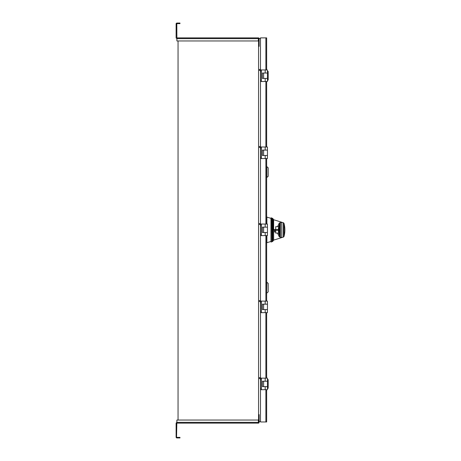 <?xml version="1.0" encoding="UTF-8"?>
<svg xmlns="http://www.w3.org/2000/svg" width="461" height="461" viewBox="0 0 461 461"><rect width="100%" height="100%" fill="white"/><g stroke="black" fill="none" stroke-linecap="round" stroke-linejoin="round"><path stroke-width="0.69" d="M273.661 231.912L273.661 240.118L272.872 241.224L272.872 218.618L272.359 218.278L272.359 241.57L271.857 241.812L271.857 218.036L271.01 217.892L271.005 241.921M273.125 229.924C273.125 243.95 273.125 243.95 273.125 229.924L273.125 219.05A0.772 0.772 98 0 0 273.661 219.724L281.729 222.248L279.303 222.974L277.534 226.668L275.724 226.668L275.724 230.293L278.075 230.293L273.771 230.293L273.678 231.912L275.724 231.912L275.724 231.168M277.51 233.099L279.303 236.868L281.729 237.599L273.661 240.118L273.661 219.724L272.872 218.618M279.251 225.014L278.726 226.668L275.724 226.668L275.724 229.52L273.817 229.52L273.771 230.293M278.986 234.073L278.617 233.099L276.035 233.099M278.479 231.912L278.675 232.955M275.724 233.099L275.724 229.515L275.724 230.293L275.384 230.293M278.335 230.258L278.335 229.653A13.484 13.484 0.5 0 0 278.329 229.924A13.484 13.484 179.5 0 0 278.335 230.195L278.329 229.999M274.744 231.912L274.744 230.293M275.724 229.52L278.064 229.52M278.709 226.743L278.628 227.1M278.651 226.668L277.534 226.668M279.297 224.91L280.403 222.732A1.158 1.158 0 0 1 281.729 222.248L280.403 222.732A13.484 13.484 0 0 0 280.397 222.744L280.271 222.945A13.484 13.484 -72 0 0 278.34 229.417L278.34 229.417A13.484 13.484 -71.6 0 1 280.271 222.945L280.271 222.945A13.484 13.484 -79.3 0 0 278.34 229.417L278.34 229.417A13.484 13.484 0 0 0 278.335 229.538L278.283 229.503M279.303 222.974L280.403 222.732L280.403 237.11A1.158 1.158 -159.4 0 0 281.729 237.599L283.279 237.115A1.158 1.158 0 0 0 284.051 236.309A25.038 25.038 0 0 0 284.051 223.539A1.158 1.158 46.9 0 0 283.279 222.732L281.729 222.248L283.279 222.732L283.279 237.115M284.051 236.309L284.051 223.539A1.158 1.158 0 0 0 283.279 222.732L284.051 223.539L284.051 226.743M279.303 236.868L281.729 237.599L281.729 222.248M280.323 236.983L280.397 237.098A13.484 13.484 0 0 0 280.403 237.11L280.271 236.896A13.484 13.484 0 0 0 280.323 236.983L279.176 234.684M278.34 230.425L278.34 230.425A13.484 13.484 -109.1 0 0 280.271 236.896A13.484 13.484 -108.7 0 1 278.34 230.425L278.34 230.425A13.484 13.484 -101.1 0 0 280.271 236.896L280.386 237.069M278.335 230.293L278.34 229.417A13.484 13.484 -112.7 0 1 280.271 222.945L280.282 222.951A13.473 13.473 -76.7 0 0 278.346 229.417L280.392 222.767M280.271 236.896L278.346 230.425A13.473 13.473 72.3 0 0 280.282 236.896M278.628 232.742L278.709 233.099M278.375 229.417A13.444 13.444 -72.4 0 1 280.179 223.182L278.628 229.422M280.386 223.153L280.242 223.591A13.19 13.19 107.1 0 0 278.634 229.417L278.392 229.653M280.386 224.058L280.282 225.175A12.464 12.464 96.3 0 0 279.354 229.417L278.761 229.417A13.064 13.064 -73.9 0 1 280.138 224.063L280.242 224.109A12.948 12.948 106.1 0 0 278.87 229.422L279.354 229.422M278.634 230.425A13.19 13.19 73 0 0 280.242 236.257L280.179 236.666A13.444 13.444 -91.2 0 1 278.375 230.425L278.634 230.425M279.354 230.425A12.464 12.464 77.5 0 0 280.282 234.666L280.138 235.784A13.064 13.064 -104.3 0 1 278.761 230.425L279.257 230.195M280.19 229.653L280.202 226.432A12.124 12.124 100.5 0 0 279.7 229.422L279.596 229.417A12.228 12.228 -79.5 0 1 280.104 226.403M280.104 233.439A12.228 12.228 86.5 0 1 279.596 230.425L279.7 230.425A12.124 12.124 -93.5 0 0 280.202 233.41L280.386 230.431M279.257 229.653L278.761 229.417M278.605 229.584L280.305 223.043M278.767 229.538L279.337 229.538L278.819 229.653M278.928 229.538L279.36 229.538L280.305 223.965M278.375 230.425L280.386 236.689M280.305 236.798L278.628 230.425M278.819 230.195L279.337 230.31M278.761 230.425L278.87 230.425A12.948 12.948 75.7 0 0 280.242 235.732L280.386 235.784M280.305 235.882L279.36 230.31L278.928 230.31M279.596 229.417L280.305 229.422M279.7 229.653L280.265 229.543M280.311 226.363L280.386 229.411M279.7 230.195L280.305 230.437L280.305 233.479M279.596 230.425L280.305 230.425M266.654 242.757L270.964 241.478A0.772 0.772 180 0 0 271.005 241.466M271.005 218.381A0.772 0.772 0 0 0 270.964 218.364L266.884 217.091L266.884 224.046M266.884 242.757L266.884 235.606M266.654 389.701L266.654 421.965L260.488 421.965L260.488 37.883L266.654 37.883L266.654 69.951M266.654 312.65L266.654 378.141M266.654 235.606L266.654 301.096M266.654 158.555L266.654 224.046M266.654 81.511L266.654 147.001M264.77 73.034L267.461 73.034L267.461 78.428L262.413 78.428L262.413 73.034L264.77 73.034M267.42 78.428L267.42 81.511L260.603 81.511L260.603 79.776M260.603 148.926L260.603 147.001L267.42 147.001L267.42 150.084M260.603 71.881L260.603 69.951L267.42 69.951L267.42 73.034M261.375 81.511L261.375 69.951M260.488 147.526L259.41 147.526L259.41 146.431L260.488 146.431M260.488 224.57L259.41 224.57L259.41 223.481L260.488 223.481M260.488 301.621L259.41 301.621L259.41 300.526L260.488 300.526M260.488 378.665L259.41 378.665L259.41 377.576L260.488 377.576M260.488 421.383L259.14 421.383M260.488 38.459L259.117 38.459M260.488 70.475L259.41 70.475L259.41 69.386L260.488 69.386M260.603 156.821L260.603 158.555L261.375 158.555L261.375 147.001M260.603 225.971L260.603 224.046L267.42 224.046L267.42 227.129M267.42 155.478L267.42 158.555L261.375 158.555M264.77 150.084L262.413 150.084L262.413 155.478L267.461 155.478L267.461 150.084L264.77 150.084M263.611 150.084L263.611 155.478M264.77 227.129L267.461 227.129L267.461 232.523L262.413 232.523L262.413 227.129L264.77 227.129M267.42 232.523L267.42 235.606L260.603 235.606L260.603 233.871M260.603 303.021L260.603 301.096L267.42 301.096L267.42 304.179M264.77 304.179L267.461 304.179L267.461 309.567L262.413 309.567L262.413 304.179L264.77 304.179M267.42 309.567L267.42 312.65L260.603 312.65L260.603 310.916M260.603 380.066L260.603 378.141L267.42 378.141L267.42 381.224M264.77 381.224L267.461 381.224L267.461 386.618L262.413 386.618L262.413 381.224L264.77 381.224M267.42 386.618L267.42 389.701L260.603 389.701L260.603 387.966M261.375 389.701L261.375 378.141M258.563 46.359L259.14 46.359L259.14 38.655A0.772 0.772 0 0 0 258.367 37.883L258.367 40.966L176.891 40.966L176.891 37.883L258.367 37.883M259.14 40.966L258.563 40.966L258.563 420.034L259.14 420.034L259.14 422.345L258.563 422.345L258.563 420.034M259.14 420.034L259.14 414.641L258.563 414.641M195.769 37.883L194.709 37.883M246.912 37.883L244.791 37.883M258.563 40.966L258.367 38.459M176.891 422.541A0.772 0.772 0 0 0 176.119 423.313L176.119 437.178A0.772 0.772 0 0 0 176.534 437.858L176.891 420.034L258.367 420.034L258.367 423.117L176.891 423.117L258.367 423.117A0.772 0.772 0 0 0 259.14 422.345M178.05 420.034L178.05 40.966M258.563 38.655L259.14 38.655M176.805 437.351L176.891 437.95L176.534 437.858M176.891 437.374L179.974 437.374L179.974 437.95L176.891 437.95M176.891 23.626L179.974 23.626L179.974 23.05L176.891 23.05L176.805 23.649L176.534 23.142L176.891 23.05M176.534 23.142A0.772 0.772 0 0 0 176.119 23.822L176.119 37.687A0.772 0.772 0 0 0 176.891 38.459M176.891 37.883L176.805 23.649M176.119 37.687L176.119 32.397M176.119 423.313L176.119 428.603M263.611 73.034L263.611 78.428M261.375 235.606L261.375 224.046M263.611 227.129L263.611 232.523M261.375 312.65L261.375 301.096M263.611 304.179L263.611 309.567M263.611 381.224L263.611 386.618M267.42 70.838L268.193 71.513L268.193 79.989L267.42 80.663M266.844 177.479L266.844 166.64L268.193 167.821L268.193 176.298L266.844 177.479L268.193 176.298M266.654 293.046L266.844 282.213L268.193 283.394L268.193 291.871L266.844 293.046M267.42 379.028L268.193 379.703L268.193 388.179L267.42 388.853M271.16 217.817L271.005 241.673M278.87 230.425L279.349 230.425M270.964 241.478L270.964 218.364M265.882 81.511L265.882 147.001M265.882 158.555L265.882 224.046M265.19 155.478L265.19 158.555M265.19 147.001L265.19 150.084M265.882 235.606L265.882 301.096M265.882 312.65L265.882 378.141M265.882 389.701L265.882 421.965M258.367 38.655L176.891 38.655M176.891 422.345L258.367 422.345M265.882 37.883L265.882 69.951M265.19 69.951L265.19 73.034M265.19 78.428L265.19 81.511M265.19 232.523L265.19 235.606M265.19 224.046L265.19 227.129M265.19 309.567L265.19 312.65M265.19 301.096L265.19 304.179M265.19 386.618L265.19 389.701M265.19 378.141L265.19 381.224M271.857 241.812L271.16 242.031M272.359 218.278L271.857 218.036M272.872 241.224L272.359 241.57M280.421 222.709L280.691 222.421M280.403 222.732L281.706 222.237M284.051 223.539L283.279 222.732M281.729 237.599L281.083 237.611"/></g></svg>
